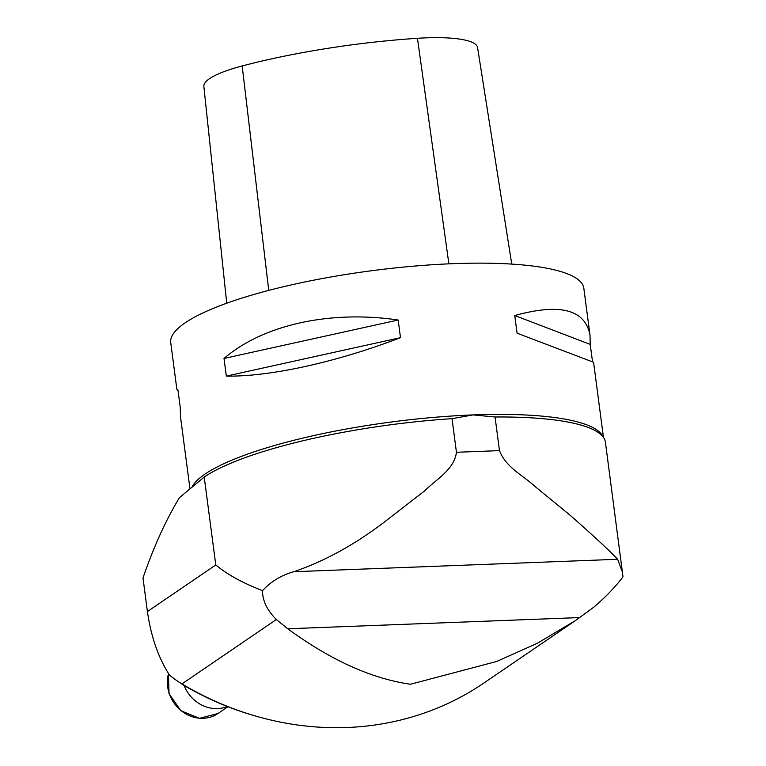 <?xml version="1.0" encoding="UTF-8"?>
<svg xmlns="http://www.w3.org/2000/svg" width="766" height="766" viewBox="0 0 766 766"><rect width="100%" height="100%" fill="white"/><g stroke="black" fill="none" stroke-linecap="round" stroke-linejoin="round"><path stroke-width="1.15" d="M603.464 437.434L593.573 362.27L517.079 333.181L514.752 315.535C560.243 302.972 585.329 309.541 590.021 335.269L583.826 288.275A208.333 45.089 172.5 0 0 453.242 263.667A208.333 45.089 172.5 0 0 170.732 342.661L176.917 389.655L177.932 389.884L180.259 407.531L180.479 416.656L189.92 488.411M177.971 390.172L176.917 389.655M590.021 335.269L590.232 344.394L592.52 361.753M226.334 376.106L224.017 358.459C263.226 324.755 330.127 309.991 398.176 320.016L400.494 337.662C336.983 362.069 270.082 376.843 226.334 376.106L400.494 337.662M477.582 47.683A222.887 48.239 172.5 0 0 477.563 47.559A222.887 48.239 172.5 0 0 477.544 47.425A82.259 17.8 172.5 0 0 417.46 38.3A222.887 48.239 172.5 0 0 242.18 65.953A82.259 17.8 172.5 0 0 203.852 86.395L226.736 303.202M514.752 315.535L590.232 344.394M224.017 358.459L398.176 320.016M227.311 706.453A33.857 30.381 -124.3 0 1 184.099 685.493M259.157 717.053A312.499 280.423 -124.3 0 1 184.568 685.771A31.253 28.045 -124.3 0 1 180.843 683.262M181.925 683.923A313.801 281.591 -124.3 0 0 483.911 683.004L575.438 620.584L593.583 607.342C605.427 597.288 615.242 587.101 623.007 576.798L605.418 442.269A209.635 45.376 172.5 0 0 598.256 432.493A209.635 45.376 172.5 0 0 495.056 417.001L473.149 414.904L452.017 418.657A209.635 45.376 172.5 0 0 204.216 477.065L179.416 497.67C165.705 520.382 153.564 547.144 142.993 577.966L147.417 611.565L215.782 564.944C227.157 574.452 242.736 583.012 262.527 590.643C262.46 600.582 267.056 610.215 276.335 619.531L181.925 683.923A83.331 74.781 -124.3 0 1 169.363 674.856C158.323 657.697 151.017 636.594 147.417 611.565M452.017 418.657L456.44 452.275C454.181 469.721 436.4 479.162 424.632 490.872L382.952 523.14C353.423 545.373 323.702 561.574 293.799 571.723C281.448 575.132 271.02 581.442 262.527 590.643M622.547 572.432L617.655 559.285C609.43 550.591 593.87 536.152 570.967 515.949L535.166 486.601C523.8 475.877 505.972 467.7 499.48 450.628L495.056 417.001M575.438 620.584L537.311 643.296L496.617 661.479L410.528 684.239C371.749 678.733 330.826 660.254 287.757 628.781L276.335 619.531M602.957 436.754A208.333 45.089 172.5 0 0 473.149 414.904A208.333 45.089 172.5 0 0 192.343 486.439M417.46 38.3L448.876 263.839M242.18 65.953L268.742 290.391M477.544 47.425L511.755 264.088L477.563 47.559M168.539 673.582A33.857 30.381 55.7 0 0 181.178 710.676A33.857 30.381 55.7 0 0 217.965 713.51L199.486 718.326L180.833 710.714L169.018 693.623L168.463 673.458M215.782 564.944L204.216 477.065M499.48 450.628L456.44 452.275M617.655 559.285L293.799 571.723M579.795 617.568L287.757 628.781M227.952 706.702L217.965 713.51"/></g></svg>
